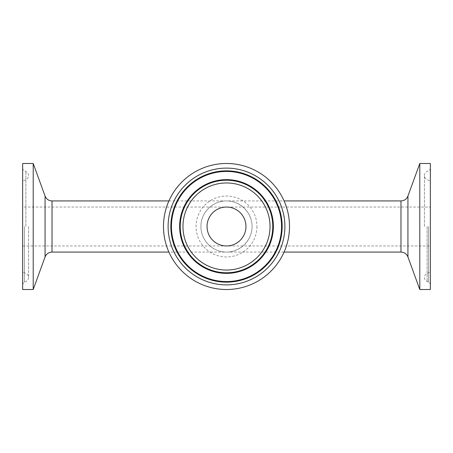 <?xml version="1.0" encoding="UTF-8"?>
<svg xmlns="http://www.w3.org/2000/svg" width="453" height="453" viewBox="0 0 453 453"><rect width="100%" height="100%" fill="white"/><g stroke="black" fill="none" stroke-linecap="round" stroke-linejoin="round"><path stroke-width="0.34" stroke-dasharray="2.27 1.7" d="M200.928 226.5A25.572 25.572 0 0 0 226.5 252.072A25.572 25.572 0 0 0 252.072 226.5A25.572 25.572 0 0 0 226.5 200.928A25.572 25.572 0 0 0 200.928 226.5C200.639 212.831 212.831 200.639 226.5 200.928C240.186 200.826 252.174 212.814 252.072 226.5C252.174 240.186 240.186 252.174 226.5 252.072C212.831 252.361 200.639 240.169 200.928 226.5M289.507 226.5A63.007 63.007 0 0 1 194.994 281.07A63.007 63.007 0 0 1 194.994 171.93A63.007 63.007 0 0 1 289.507 226.5M33.211 163.493L33.211 289.507M284.082 252.072L168.918 252.072M22.65 226.5L22.65 168.114L22.65 226.5M22.65 207.044L22.65 245.956L22.65 207.044L226.5 207.044C216.087 206.964 206.964 216.087 207.044 226.5C206.964 236.913 216.087 246.036 226.5 245.956C236.902 246.177 246.177 236.902 245.956 226.5C246.177 216.098 236.902 206.823 226.5 207.044L430.35 207.044L430.35 245.956L430.35 207.044M22.65 163.493L22.65 289.507M419.789 289.507L419.789 163.493M430.35 226.5L430.35 168.114L430.35 226.5M430.35 289.507L430.35 163.493M256.953 226.5A30.453 30.453 0 0 1 211.274 252.87A30.453 30.453 0 0 1 211.274 200.13A30.453 30.453 0 0 1 256.953 226.5M52.027 200.928L52.027 252.072M45.062 256.953L45.062 196.047M400.973 252.072L400.973 200.928M24.456 226.5L24.456 282.157L24.456 226.5M25.872 226.5L25.872 171.444L25.872 226.5M407.938 196.047L407.938 256.953M428.544 226.5L428.544 282.157L428.544 226.5M427.128 226.5L427.128 281.556L427.128 226.5M168.918 200.928L284.082 200.928M22.65 284.886C23.182 283.023 23.783 282.111 24.456 282.157L25.872 281.556C27.593 280.735 28.494 279.371 28.579 277.463C28.494 275.554 27.593 274.19 25.872 273.369L24.456 272.768C23.845 272.876 23.245 271.964 22.65 270.039M22.65 168.114C23.035 170.679 24.796 170.962 24.456 170.843L25.872 171.444C27.593 172.265 28.494 173.629 28.579 175.538C28.494 177.446 27.593 178.81 25.872 179.631L24.456 180.232C24.796 180.113 23.035 180.396 22.65 182.961M28.579 226.5L28.579 277.463L28.579 226.5M430.35 284.886C429.965 282.321 428.204 282.038 428.544 282.157L427.128 281.556C425.407 280.735 424.506 279.371 424.421 277.463C424.506 275.554 425.407 274.19 427.128 273.369L428.544 272.768C428.204 272.887 429.965 272.604 430.35 270.039M430.35 168.114C429.965 170.679 428.204 170.962 428.544 170.843L427.128 171.444C425.407 172.265 424.506 173.629 424.421 175.538C424.506 177.446 425.407 178.81 427.128 179.631L428.544 180.232C428.204 180.113 429.965 180.396 430.35 182.961M424.421 226.5L424.421 175.538L424.421 226.5M22.65 245.956L430.35 245.956"/><path stroke-width="0.68" d="M245.956 226.5A19.456 19.456 0 0 1 216.772 243.352A19.456 19.456 0 0 1 216.772 209.648A19.456 19.456 0 0 1 245.956 226.5M289.507 226.5A63.007 63.007 0 0 1 194.994 281.07A63.007 63.007 0 0 1 194.994 171.93A63.007 63.007 0 0 1 289.507 226.5M33.211 289.507L33.211 163.493L45.062 196.047L45.062 256.953L33.211 289.507L22.65 289.507L22.65 163.493L33.211 163.493M284.082 200.928L400.973 200.928L400.973 252.072L284.082 252.072M168.918 252.072L52.027 252.072L52.027 200.928L168.918 200.928M407.938 196.047L419.789 163.493L419.789 289.507L407.938 256.953L407.938 196.047C406.635 199.133 404.314 200.758 400.973 200.928M419.789 163.493L430.35 163.493L430.35 289.507L419.789 289.507M182.961 226.5A43.539 43.539 0 0 1 248.267 188.793A43.539 43.539 0 0 1 248.267 264.207A43.539 43.539 0 0 1 182.961 226.5M180.232 226.5A46.268 46.268 0 0 0 249.637 266.568A46.268 46.268 0 0 0 249.637 186.432A46.268 46.268 0 0 0 180.232 226.5M273.369 226.5A46.869 46.869 0 0 1 226.5 273.369A46.869 46.869 0 0 1 179.631 226.5A46.869 46.869 0 0 1 226.5 179.631A46.869 46.869 0 0 1 273.369 226.5M284.886 226.5A58.386 58.386 0 0 0 197.304 175.934A58.386 58.386 0 0 0 197.304 277.066A58.386 58.386 0 0 0 284.886 226.5M282.157 226.5A55.657 55.657 0 0 1 226.5 282.157A55.657 55.657 0 0 1 170.843 226.5A55.657 55.657 0 0 1 226.5 170.843A55.657 55.657 0 0 1 282.157 226.5M281.556 226.5A55.056 55.056 0 0 1 226.5 281.556A55.056 55.056 0 0 1 171.444 226.5A55.056 55.056 0 0 1 226.5 171.444A55.056 55.056 0 0 1 281.556 226.5M52.027 252.072C48.686 252.242 46.365 253.867 45.062 256.953M45.062 196.047C46.365 199.133 48.686 200.758 52.027 200.928M400.973 252.072C404.314 252.242 406.635 253.867 407.938 256.953"/></g></svg>
